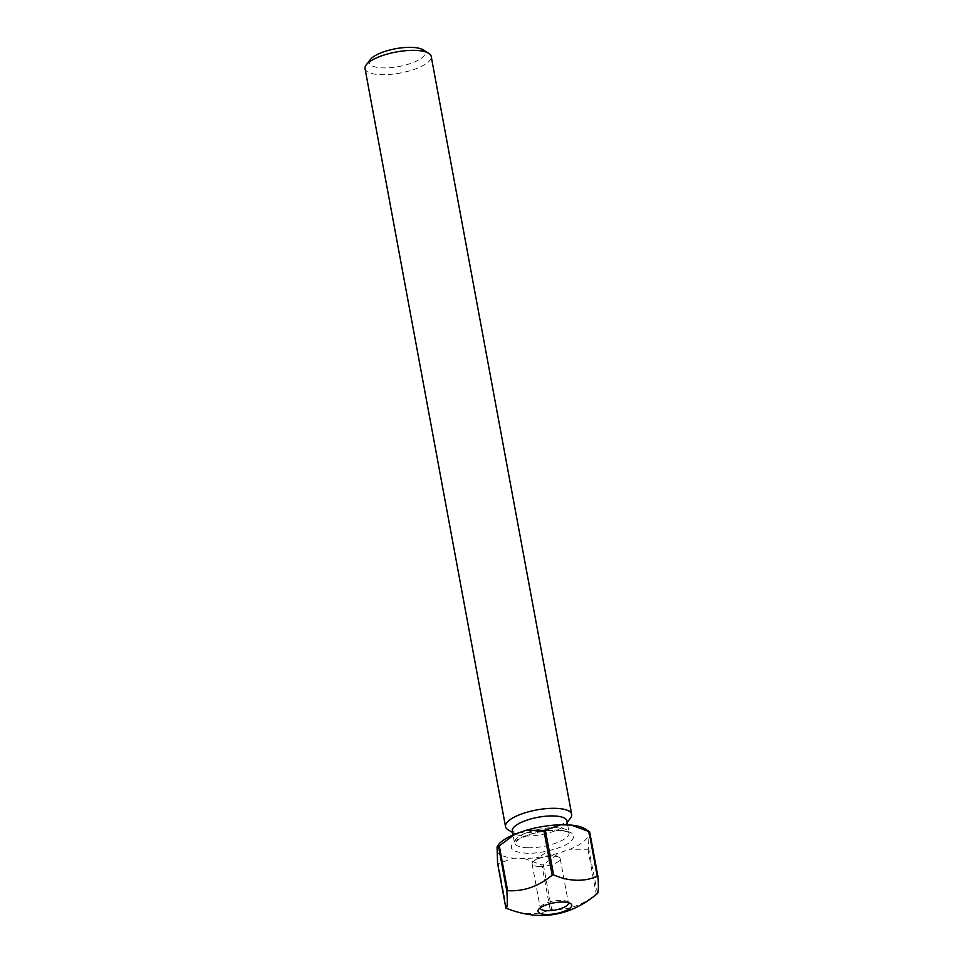 <?xml version="1.0" encoding="UTF-8"?>
<svg xmlns="http://www.w3.org/2000/svg" width="963" height="963" viewBox="0 0 963 963"><rect width="100%" height="100%" fill="white"/><g stroke="black" fill="none" stroke-linecap="round" stroke-linejoin="round"><path stroke-width="0.72" stroke-dasharray="4.82 3.61" d="M558.781 830.106C546.081 829.179 522.476 835.017 515.554 840.795C507.453 847.813 511.028 851.954 526.267 853.206C538.967 854.133 562.573 848.295 569.482 842.517C577.583 835.499 574.02 831.358 558.781 830.106M365.037 68.662A33.645 10.713 169.5 0 0 381.011 74.693A33.645 10.713 169.5 0 0 426.501 63.438A33.645 10.713 169.5 0 0 431.207 56.408M570.409 818.261A33.645 10.713 -10.5 0 1 521.489 832.646A33.645 10.713 -10.5 0 1 508.091 829.805M566.906 820.921A27.758 8.848 -10.5 0 1 565.859 824.135A27.758 8.848 -10.5 0 1 525.497 836.004A27.758 8.848 -10.5 0 1 514.447 833.669A27.758 8.848 -10.5 0 1 512.316 831.033M370.37 59.525A28.384 9.04 169.5 0 0 385.982 67.904A28.384 9.04 169.5 0 0 421.156 58.406A28.384 9.04 169.5 0 0 422.95 49.775M568.326 902.644A14.301 4.55 169.5 0 0 567.327 901.597A14.301 4.55 169.5 0 0 561.634 900.393A14.301 4.55 169.5 0 0 540.845 906.508A14.301 4.55 169.5 0 0 540.279 907.844M538.883 866.423A14.301 4.55 169.5 0 0 553.436 864.004A14.301 4.55 169.5 0 0 560.213 858.659A14.301 4.55 169.5 0 0 557.348 856.589A14.301 4.55 169.5 0 0 553.424 856.095A14.301 4.55 169.5 0 0 534.032 860.91A14.301 4.55 169.5 0 0 532.094 863.859A14.301 4.55 169.5 0 0 538.883 866.423M496.848 850.979A46.681 14.866 169.5 0 0 513.712 858.202L524.269 858.539A46.681 14.866 169.5 0 0 559.166 852.965L569.94 849.222A46.681 14.866 169.5 0 0 587.972 836.426L588.2 832.345A46.681 14.866 169.5 0 0 584.842 828.734M498.377 844.756A46.681 14.866 169.5 0 0 497.077 846.898M524.269 858.539L541.88 864.955L550.186 909.782C536.824 915.44 522.295 914.97 506.586 908.386L498.28 863.558L513.712 858.202M498.28 863.558A52.989 16.877 -10.5 0 1 497.57 863.257M589.657 831.827L588.2 832.345M597.517 893.459L588.694 848.692L587.972 836.426M588.694 848.692A52.989 16.877 -10.5 0 1 587.924 849.246L569.94 849.222M587.924 849.246L596.229 894.073C582.543 905.328 567.689 910.492 551.667 909.554L543.361 864.714L559.166 852.965M543.361 864.714A52.989 16.877 -10.5 0 1 541.88 864.955M506.586 908.386A52.989 16.877 -10.5 0 1 505.876 908.085M550.186 909.782A52.989 16.877 169.5 0 0 551.667 909.554M596.229 894.073A52.989 16.877 169.5 0 0 597 893.532M527.676 847.765A27.758 8.848 -10.5 0 1 514.495 842.794A27.758 8.848 -10.5 0 1 527.652 832.405A27.758 8.848 -10.5 0 1 555.916 827.711A27.758 8.848 -10.5 0 1 569.085 832.682A27.758 8.848 -10.5 0 1 555.94 843.07A27.758 8.848 -10.5 0 1 527.676 847.765M567.664 824.99L569.181 832.947C568.832 833.392 570.842 831.394 557.914 830.395C548.91 830.214 539.569 831.587 529.927 834.536L519.442 838.929L514.507 843.082L513.05 834.957M514.447 833.669L512.605 832.538M567.327 901.597L570.433 903.475M560.213 858.659L568.423 902.945M534.032 860.91L544.673 853.254L557.348 856.589M565.859 824.135L567.183 822.426M540.845 906.508L538.618 909.373M532.094 863.859L540.303 908.157"/><path stroke-width="1.44" d="M571.685 814.361L431.207 56.408A33.645 10.713 169.5 0 0 428.619 53.218A33.645 10.713 169.5 0 0 415.234 50.377A33.645 10.713 169.5 0 0 369.732 61.632A33.645 10.713 169.5 0 0 366.301 64.774A33.645 10.713 169.5 0 0 365.037 68.662L505.515 826.627A33.645 10.713 -10.5 0 1 521.452 814.024A33.645 10.713 -10.5 0 1 555.711 808.33A33.645 10.713 -10.5 0 1 571.685 814.361A33.645 10.713 -10.5 0 1 570.409 818.261L567.183 822.426M512.605 832.538L508.091 829.805A33.645 10.713 -10.5 0 1 505.515 826.627M513.05 834.957L512.316 831.033A27.758 8.848 -10.5 0 1 525.473 820.645A27.758 8.848 -10.5 0 1 553.737 815.95A27.758 8.848 -10.5 0 1 566.906 820.921L567.664 824.99M428.619 53.218L422.95 49.775A28.384 9.04 169.5 0 0 399.176 48.15A28.384 9.04 169.5 0 0 373.259 56.865A28.384 9.04 169.5 0 0 370.37 59.525L366.301 64.774M497.077 846.898L498.533 846.381L497.077 846.898L497.57 863.257L505.876 908.085C507.332 908.591 507.657 902.969 506.839 891.208L498.533 846.381A52.989 16.877 -10.5 0 1 498.906 846.104A52.989 16.877 -10.5 0 1 499.291 845.839L515.097 834.09A46.681 14.866 169.5 0 0 503.143 840.398A46.681 14.866 169.5 0 0 498.377 844.756L497.414 846.008M563.596 902.03A17.178 5.465 -10.5 0 1 570.433 903.475A17.178 5.465 -10.5 0 1 565.943 910.589A17.178 5.465 -10.5 0 1 546.129 914.441A17.178 5.465 -10.5 0 1 538.618 909.373A17.178 5.465 -10.5 0 1 563.596 902.03M540.279 907.844A14.301 4.55 169.5 0 0 540.303 908.157A14.301 4.55 169.5 0 0 547.092 910.721A14.301 4.55 169.5 0 0 561.646 908.302A14.301 4.55 169.5 0 0 568.423 902.945A14.301 4.55 169.5 0 0 568.326 902.644M499.291 845.839L507.609 890.667C523.559 891.642 538.413 886.478 552.172 875.186L543.866 830.359A52.989 16.877 -10.5 0 1 545.335 830.118L553.653 874.958C569.277 881.53 583.819 882 597.253 876.354L588.947 831.514A52.989 16.877 -10.5 0 1 589.657 831.827L584.842 828.734A46.681 14.866 169.5 0 0 571.324 825.11L560.779 824.773A46.681 14.866 169.5 0 0 525.882 830.347L515.097 834.09M505.876 908.085L505.888 908.085C539.352 921.507 569.891 916.62 597.517 893.459M543.866 830.359L525.882 830.347M545.335 830.118L560.779 824.773M588.947 831.514L571.324 825.11M589.657 831.827L597.963 876.655C598.781 888.38 598.456 894.001 597 893.532M507.609 890.667A52.989 16.877 169.5 0 0 506.839 891.208M597.963 876.655A52.989 16.877 169.5 0 0 597.253 876.354M552.172 875.186A52.989 16.877 -10.5 0 1 553.653 874.958"/></g></svg>
